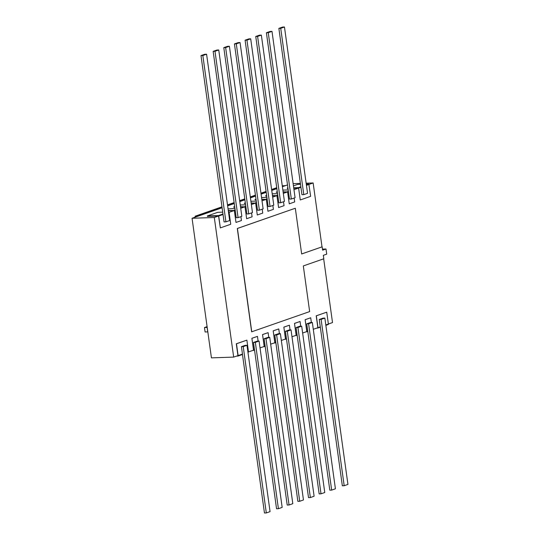 <?xml version="1.0" encoding="UTF-8"?>
<svg xmlns="http://www.w3.org/2000/svg" width="540" height="540" viewBox="0 0 540 540"><rect width="100%" height="100%" fill="white"/><g stroke="black" fill="none" stroke-linecap="round" stroke-linejoin="round"><path stroke-width="0.81" d="M246.982 345.296L243.23 346.606L266.315 512.939L270.061 511.63L246.982 345.296L245.194 345.357L241.441 346.667L242.474 354.092L233.678 357.102L211.43 357.865L192.058 218.268L214.306 217.505L218.565 216.013L207.414 216.398L207.353 215.953L217.748 212.321L222.71 212.146M233.678 357.102L214.306 217.505M192.058 218.268L222.102 207.772M301.651 253.942L322.151 246.821L322.616 250.182L326.005 249.001L326.72 254.151L323.332 255.332L323.811 258.775L303.318 265.93L309.65 311.594L251.64 331.823L237.296 228.474L295.312 208.244L237.425 228.474L251.762 331.817M295.312 208.244L301.658 253.976L322.151 246.821M282.386 186.705L287.51 184.916M227.63 205.835L234.259 203.519M239.78 201.589L244.91 199.8M250.432 197.87L255.562 196.081M261.083 194.15L266.207 192.355M271.735 190.424L276.858 188.636M228.481 211.95L228.96 212.382L234.157 210.566L228.312 210.762M240.712 208.278L244.809 206.847L240.53 206.989M234.677 206.57L233.712 207.218L234.765 207.185M251.363 204.559L255.46 203.121L251.181 203.269M245.329 202.851L244.364 203.499L245.417 203.459M262.015 200.833L266.112 199.402L261.832 199.544M255.98 199.125L255.015 199.773L256.068 199.739M272.666 197.113L276.764 195.683L272.484 195.824M266.632 195.406L265.666 196.054L266.719 196.02M283.311 193.394L287.415 191.957L283.135 192.105M277.283 191.687L276.318 192.335L277.371 192.301M293.963 189.668L298.492 188.089L293.767 188.251M288.002 188.447L287.341 188.474L287.273 188.028L287.942 188.001M306.437 185.315L313.146 182.966L322.009 246.827M293.132 183.654L300.375 183.404M306.146 183.209L313.146 182.966M331.668 490.104L308.583 323.771L312.336 322.461L335.414 488.795L331.668 490.104L329.812 490.165L307.76 331.256L302.63 333.011M325.809 324.952L328.381 324.054L326.734 312.174L316.339 315.806L317.986 327.685L313.281 329.292M323.669 258.781L332.519 322.569L328.374 324.014M278.411 508.707L255.332 342.374L259.079 341.064L282.163 507.398L278.411 508.707L276.554 508.775L254.509 349.866L248.515 351.918M289.062 504.988L265.984 338.654L269.73 337.345L292.808 503.678L289.062 504.988L287.206 505.049L265.16 346.147L260.03 347.895M299.714 501.269L276.635 334.935L280.382 333.625L303.46 499.959L299.714 501.269L297.857 501.329L275.812 342.421L270.682 344.176M310.365 497.543L287.28 331.209L291.033 329.9L314.111 496.233L310.365 497.543L308.509 497.61L286.457 338.702L281.327 340.457M321.017 493.823L297.932 327.49L301.685 326.18L324.763 492.514L321.017 493.823L319.16 493.884L297.108 334.982L291.978 336.731M197.748 216.277L195.095 216.223L195.224 217.161M347.942 484.414L344.189 485.723L321.111 319.39L324.857 318.08L347.942 484.414M344.189 485.723L342.34 485.791L319.255 319.457L323.008 318.148L324.857 318.08M266.315 512.939L264.458 513L242.413 354.112M202.838 55.519L206.591 54.209L229.669 220.543L225.923 221.852L202.838 55.519L200.988 55.586L204.734 54.277L206.591 54.209M284.465 27L280.719 28.309L303.797 194.643L307.55 193.334L284.465 27L282.616 27.061L278.863 28.37L301.948 194.704L303.797 194.643M280.719 28.309L278.863 28.37M321.111 319.39L319.255 319.457M243.23 346.606L241.441 346.667M225.923 221.852L224.066 221.92L200.988 55.586M222.973 214.009L218.504 215.568L207.353 215.953M228.899 211.937L228.494 212.078M223.034 214.495L218.693 216.007L220.34 227.894L230.735 224.262L229.088 212.375L228.555 212.524M223.034 214.454L218.565 216.013L220.34 227.894M218.504 215.568L218.693 216.007M300.503 184.295L297.668 184.397L293.436 185.875M287.915 187.805L287.273 188.028M293.706 187.805L298.431 187.643L300.848 186.8M306.376 184.869L308.826 184.012L306.268 184.1M298.431 187.643L298.492 188.089L300.908 187.245M308.826 184.012L310.655 196.331L300.26 199.969L298.613 188.082L300.915 187.279M317.986 327.685L320.288 326.882M238.126 355.61L236.486 343.771L246.881 340.139L248.522 351.979L247.934 352.181M229.088 212.375L228.562 212.558M306.443 185.348L309.008 184.451M298.613 188.082L300.26 199.969M234.954 208.535L228.056 208.886M255.332 342.374L253.476 342.441L257.229 341.132L259.079 341.064M254.509 349.866L253.476 342.441M263.237 346.775L265.194 346.403M265.984 338.654L264.127 338.715L267.874 337.406L269.73 337.345M265.16 346.147L264.127 338.715M273.888 343.055L275.846 342.684M276.635 334.935L274.779 334.996L278.525 333.686L280.382 333.625M275.812 342.421L274.779 334.996M284.54 339.336L286.497 338.958M287.28 331.209L285.431 331.276L289.177 329.967L291.033 329.9M286.457 338.702L285.431 331.276M295.191 335.61L297.149 335.239M297.932 327.49L296.082 327.557L299.828 326.241L301.685 326.18M297.108 334.982L296.082 327.557M305.843 331.891L307.8 331.519M316.44 328.185L320.341 327.287M325.87 325.357L328.32 324.506L328.259 324.095M317.925 328.138L316.211 315.812L326.734 312.174M248.339 352.039L247.988 352.573M242.467 354.503L237.998 356.062L236.52 356.11M237.998 356.062L236.297 343.778L246.881 340.139M296.257 335.279L294.489 323.399L300.065 321.489L300.719 326.214M294.611 323.399L300.065 321.489M285.606 338.999L283.838 327.125L289.413 325.215L290.068 329.933M283.959 327.119L289.413 325.215M274.954 342.718L273.186 330.845L278.762 328.934L279.416 333.659M273.308 330.838L278.762 328.934M264.303 346.444L262.535 334.564L268.11 332.654L268.765 337.379M262.656 334.564L268.11 332.654M228.272 210.465L234.157 210.566M234.117 210.269L235.143 209.912M240.489 206.692L244.809 206.847M233.672 206.921L234.725 206.888M244.769 206.55L245.794 206.192M245.606 204.815L240.253 204.998M251.141 202.972L255.46 203.121M244.323 203.202L245.376 203.162M255.42 202.824L256.446 202.466M256.257 201.089L250.904 201.272M261.792 199.247L266.112 199.402M254.975 199.476L256.028 199.442M266.072 199.105L267.098 198.747M266.909 197.37L261.556 197.552M272.444 195.527L276.764 195.683M265.626 195.757L266.679 195.723M276.723 195.386L277.749 195.028M277.553 193.651L272.207 193.833M283.095 191.808L287.415 191.957M276.278 192.038L277.331 192.004M287.375 191.66L288.401 191.302M288.205 189.925L282.859 190.114M252.585 350.501L254.543 350.123M253.658 350.163L251.883 338.283L257.459 336.38L258.113 341.098M252.005 338.283L257.459 336.38M264.222 346.741L262.535 334.564M274.874 343.022L273.186 330.845M285.525 339.302L283.838 327.125M296.176 335.576L294.489 323.399M306.828 331.857L305.134 319.68L310.716 317.77L311.371 322.495M253.571 350.467L251.883 338.283M306.909 331.553L305.134 319.68M305.262 319.673L310.716 317.77M307.76 331.256L306.734 323.831L310.48 322.522L312.336 322.461M308.583 323.771L306.734 323.831M282.258 185.767L285.208 185.72M207.097 326.626L204.485 327.537L205.106 331.992L207.826 331.871M276.73 187.697L271.607 189.486M266.078 191.417L260.955 193.205M255.427 195.136L250.304 196.931M244.775 198.862L239.652 200.65M234.124 202.581L227.502 204.896M221.974 206.827L195.095 216.223M197.728 216.128L222.082 207.623M227.61 205.686L234.239 203.371M239.76 201.44L244.89 199.651M250.412 197.721L255.542 195.932M261.063 194.002L266.186 192.206M271.715 190.276L276.838 188.487M282.366 186.556L285.188 185.571M326.005 249.001L322.468 249.122M204.485 327.537L207.205 327.416M207.738 331.904L207.124 327.449M291.33 199.017L268.252 32.684L271.998 31.374L295.083 197.708L291.33 199.017L289.481 199.085L288.448 191.66L287.597 191.95L289.251 203.837L294.698 201.926L294.158 198.032M287.597 191.95L289.251 203.837M288.441 191.619L287.476 191.957M268.252 32.684L266.396 32.751L270.149 31.442L271.998 31.374M288.448 191.66L266.396 32.751M255.744 36.47L259.497 35.161L261.347 35.1L284.432 201.434L280.678 202.743L278.829 202.804L255.744 36.47L257.6 36.41L261.347 35.1M280.678 202.743L257.6 36.41M277.796 195.379L276.946 195.676L278.6 207.556L284.054 205.652L283.507 201.751M276.946 195.676L278.6 207.556M277.79 195.338L276.824 195.676M245.093 40.19L248.846 38.88L250.695 38.819L273.78 205.153L270.027 206.462L268.178 206.523L245.093 40.19L246.949 40.129L250.695 38.819M270.027 206.462L246.949 40.129M267.145 199.098L266.301 199.395L267.948 211.275L273.402 209.372L272.862 205.47M266.301 199.395L267.948 211.275M267.138 199.064L266.173 199.402M234.441 43.916L238.194 42.606L240.05 42.539L263.129 208.872L259.375 210.181L257.526 210.249L234.441 43.916L236.297 43.848L240.05 42.539M259.375 210.181L236.297 43.848M256.493 202.824L255.65 203.114L257.297 215.001L262.75 213.091L262.211 209.196M255.65 203.114L257.297 215.001M256.487 202.784L255.521 203.121M223.796 47.635L227.543 46.325L229.399 46.265L252.477 212.591L248.731 213.907L246.875 213.968L223.796 47.635L225.646 47.574L229.399 46.265M248.731 213.907L225.646 47.574M245.842 206.543L244.998 206.84L246.645 218.72L252.099 216.817L251.559 212.915M244.998 206.84L246.645 218.72M245.842 206.503L244.87 206.84M213.145 51.354L216.891 50.045L218.747 49.984L241.826 216.317L238.079 217.627L236.223 217.688L213.145 51.354L214.994 51.293L218.747 49.984M238.079 217.627L214.994 51.293M235.19 210.263L234.347 210.56L235.994 222.44L241.448 220.536L240.907 216.635M234.347 210.56L235.994 222.44M235.19 210.229L234.225 210.566"/></g></svg>
